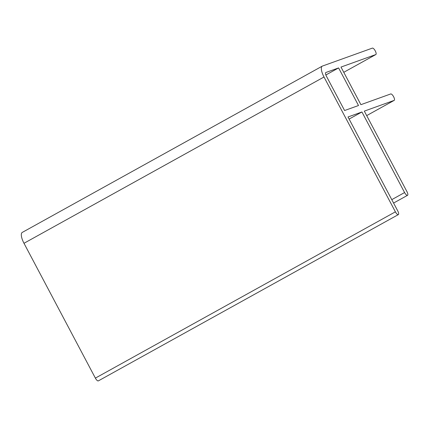 <?xml version="1.0" encoding="UTF-8"?>
<svg xmlns="http://www.w3.org/2000/svg" width="429" height="429" viewBox="0 0 429 429"><rect width="100%" height="100%" fill="white"/><g stroke="black" fill="none" stroke-linecap="round" stroke-linejoin="round"><path stroke-width="0.64" d="M338.604 67.921L325.874 72.496A3.652 1.255 61 0 0 325.809 72.522A3.652 1.255 61 0 0 326.389 76.147L344.589 110.526L358.51 105.523L338.604 67.921L325.863 74.984M361.926 111.974L348.005 116.972L397.78 210.977A3.652 1.255 -119 0 1 398.353 214.602A3.652 1.255 -119 0 1 395.393 211.835L324.002 77.005A10.956 3.759 -119 0 1 322.27 66.136A10.956 3.759 -119 0 1 322.463 66.05L372.377 48.118A3.652 1.255 -119 0 1 375.225 50.826A3.652 1.255 -119 0 1 375.852 54.537A3.652 1.255 -119 0 1 375.788 54.563L340.991 67.069L360.896 104.671L390.728 93.951A3.652 1.255 -119 0 1 393.575 96.659A3.652 1.255 -119 0 1 394.203 100.37A3.652 1.255 -119 0 1 394.138 100.397L364.312 111.116L406.971 191.688A3.652 1.255 -119 0 1 407.55 195.313A3.652 1.255 -119 0 1 404.585 192.546L361.926 111.974L349.115 119.069M322.27 66.136L22.26 232.416A10.956 3.759 61 0 0 23.986 243.286L95.377 378.115A3.652 1.255 61 0 0 98.343 380.882L398.353 214.602M404.585 192.546L391.779 199.646M394.138 100.397L366.693 115.61L394.203 100.37M375.788 54.563L343.768 72.313L375.852 54.537M23.986 243.286L324.002 77.005M395.393 211.835L95.377 378.115M407.55 195.313L393.581 203.056"/></g></svg>

